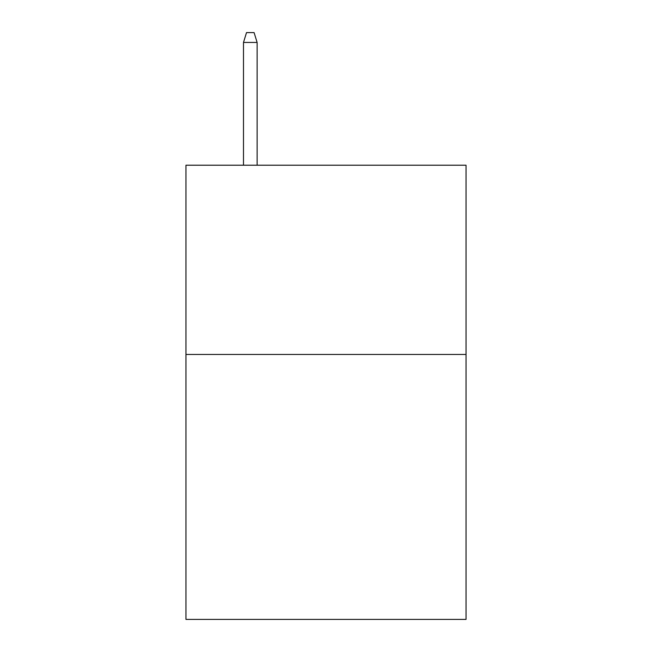 <?xml version="1.0" encoding="UTF-8"?>
<svg xmlns="http://www.w3.org/2000/svg" width="652" height="652" viewBox="0 0 652 652"><rect width="100%" height="100%" fill="white"/><g stroke="black" fill="none" stroke-linecap="round" stroke-linejoin="round"><path stroke-width="0.98" d="M466.041 354.46L466.041 619.4L185.959 619.4L185.959 165.217L466.041 165.217L466.041 354.46L185.959 354.46M257.116 165.217L257.116 42.437L243.489 42.437L243.489 165.217M243.489 42.437L246.521 32.6L254.084 32.6L257.116 42.437"/></g></svg>
